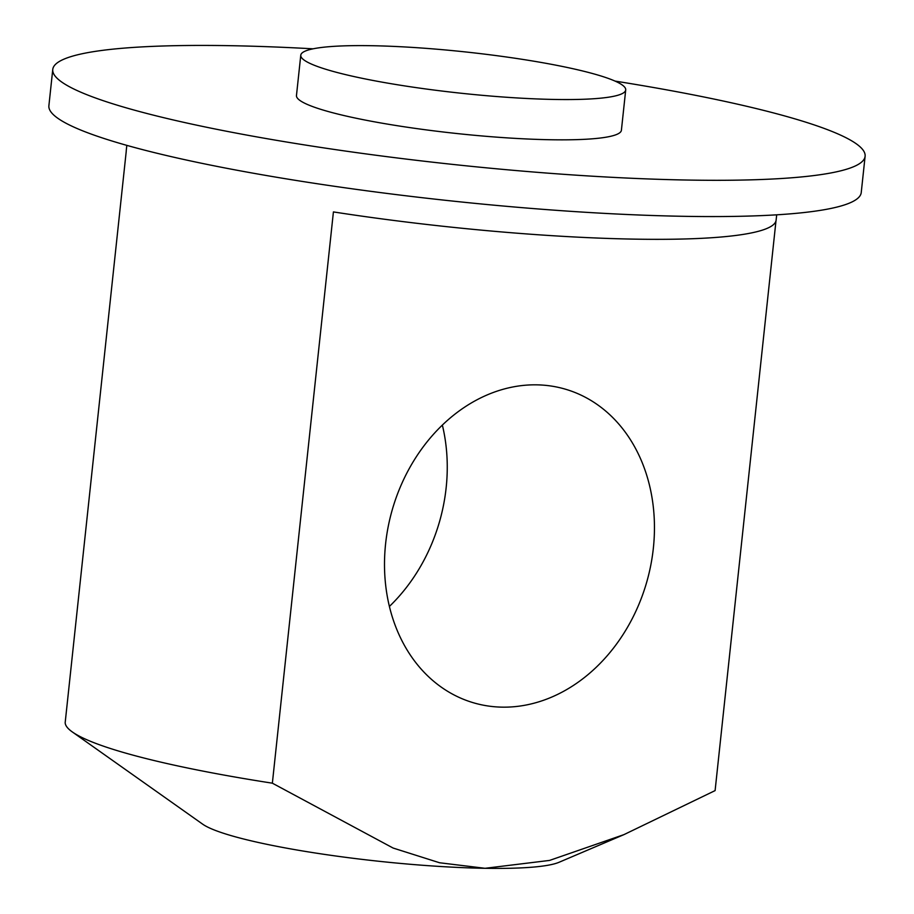 <?xml version="1.0" encoding="UTF-8"?>
<svg xmlns="http://www.w3.org/2000/svg" width="914" height="914" viewBox="0 0 914 914"><rect width="100%" height="100%" fill="white"/><g stroke="black" fill="none" stroke-linecap="round" stroke-linejoin="round"><path stroke-width="1.37" d="M775.986 220.88L715.102 790.599L623.908 834.642L549.565 860.417L485.037 868.3L439.565 862.759L393.111 848.043L272.361 783.184A326.789 41.518 -173.9 0 1 122.396 752.165A326.789 41.518 -173.9 0 1 72.32 731.943A326.789 41.518 -173.9 0 1 65.168 722.7L126.223 151.438A326.789 41.518 6.1 0 1 126.246 150.661L126.818 145.372M623.908 834.642L559.105 862.256A183.817 23.353 -173.9 0 1 485.037 868.3A183.817 23.353 -173.9 0 1 230.831 835.533A183.817 23.353 -173.9 0 1 202.668 824.165L72.32 731.943M615.042 81.095A408.489 51.904 -173.9 0 1 793.615 118.477A408.489 51.904 -173.9 0 1 865.112 156.283A408.489 51.904 -173.9 0 1 576.837 175.214A408.489 51.904 -173.9 0 1 124.258 107.269A408.489 51.904 -173.9 0 1 52.761 69.464A408.489 51.904 -173.9 0 1 313.068 48.819M865.112 156.283L861.239 192.534A408.489 51.904 -173.9 0 1 572.964 211.477A408.489 51.904 -173.9 0 1 120.385 143.521A408.489 51.904 -173.9 0 1 48.888 105.727L52.761 69.464M502.254 707.15A163.4 132.267 -73.7 0 1 473.692 702.843A163.4 132.267 -73.7 0 1 388.279 526.224A163.4 132.267 -73.7 0 1 536.701 384.84A163.4 132.267 -73.7 0 1 565.263 389.147A163.4 132.267 -73.7 0 1 650.677 565.766A163.4 132.267 -73.7 0 1 502.254 707.15M625.713 89.949L621.406 130.234A163.4 20.759 -173.9 0 1 551.016 139.751A163.4 20.759 -173.9 0 1 382.338 123.23A163.4 20.759 -173.9 0 1 296.467 95.502L300.775 55.217A163.4 20.759 6.1 0 0 386.645 82.945A163.4 20.759 6.1 0 0 555.324 99.466A163.4 20.759 6.1 0 0 625.713 89.949A163.4 20.759 6.1 0 0 539.843 62.221A163.4 20.759 6.1 0 0 371.164 45.7A163.4 20.759 6.1 0 0 300.775 55.217M389.41 606.439A163.4 132.267 106.3 0 0 442.353 425.056M272.361 783.184L333.416 211.922A326.789 41.518 6.1 0 0 776.123 220.114L776.694 214.824"/></g></svg>
